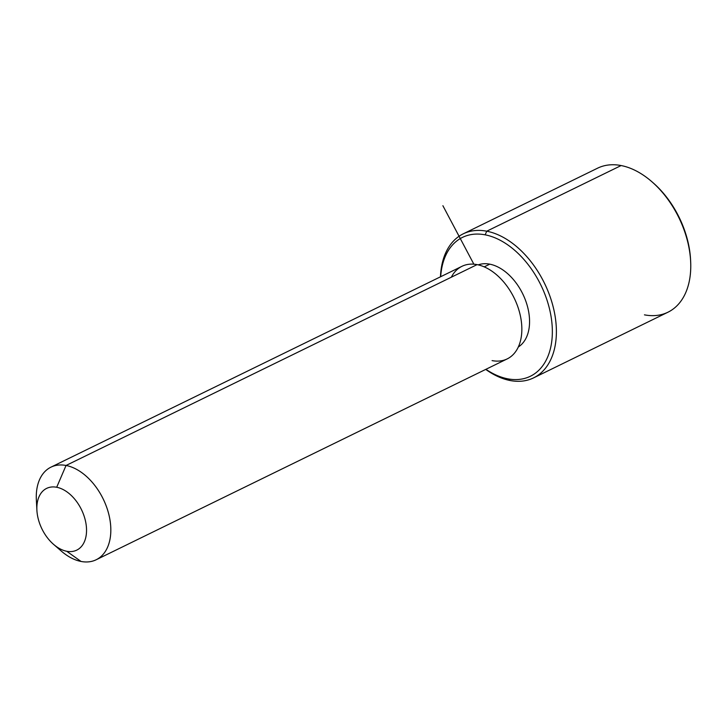 <?xml version="1.0" encoding="UTF-8"?>
<svg xmlns="http://www.w3.org/2000/svg" width="727" height="727" viewBox="0 0 727 727"><rect width="100%" height="100%" fill="white"/><g stroke="black" fill="none" stroke-linecap="round" stroke-linejoin="round"><path stroke-width="1.09" d="M489.762 264.165L484.218 266.873L489.762 264.165A45.801 29.316 64 0 1 526.094 301.941A45.801 29.316 64 0 1 518.333 346.97A45.801 29.316 -116 0 0 526.094 301.941A45.801 29.316 -116 0 0 489.762 264.165A45.801 29.316 -116 0 0 478.212 264.873A45.801 29.316 64 0 1 489.762 264.165M50.926 467.17L461.954 266.318A51.526 32.988 64 0 1 477.076 264.628L66.048 465.471A51.526 32.988 -116 0 0 50.926 467.17A51.526 32.988 -116 0 0 36.923 505.701M57.169 547.131A51.526 32.988 -116 0 0 81.051 561.453A51.526 32.988 -116 0 0 96.173 559.763A51.526 32.988 -116 0 0 107.487 509.663A51.526 32.988 -116 0 0 66.048 465.471L477.076 264.628A51.526 32.988 64 0 1 518.505 308.811A51.526 32.988 64 0 1 507.201 358.911L96.173 559.763M36.895 510.236L36.35 499.931A51.526 32.988 64 0 1 66.048 465.471L56.697 487.263A34.351 21.992 -116 0 0 36.895 510.236A34.351 21.992 -116 0 0 53.58 544.369A34.351 21.992 -116 0 0 66.702 551.257L81.051 561.453A51.526 32.988 64 0 1 61.368 551.139L53.58 544.369M81.051 561.453L66.702 551.257A34.351 21.992 -116 0 0 86.04 523.976A34.351 21.992 -116 0 0 56.697 487.263L66.048 465.471A51.526 32.988 64 0 1 110.077 520.532A51.526 32.988 64 0 1 81.051 561.453M492.079 360.61A51.526 32.988 -116 0 0 521.095 319.689A51.526 32.988 -116 0 0 477.076 264.628A51.526 32.988 -116 0 0 451.322 277.205M56.697 487.263A34.351 21.992 64 0 1 86.04 523.976A34.351 21.992 64 0 1 66.702 551.257A34.351 21.992 64 0 1 37.35 514.543A34.351 21.992 64 0 1 56.697 487.263M507.682 378.812A77.289 49.472 64 0 1 485.918 369.307A77.289 49.472 -116 0 0 507.682 378.812L510.081 380.512A80.152 51.308 64 0 1 485.718 369.407A80.152 51.308 -116 0 0 510.081 380.512L507.682 378.812A77.289 49.472 -116 0 0 551.211 317.426A77.289 49.472 -116 0 0 485.173 234.839A77.289 49.472 64 0 1 551.211 317.426A77.289 49.472 64 0 1 507.682 378.812M440.671 276.714A77.289 49.472 64 0 1 485.173 234.839A77.289 49.472 -116 0 0 440.671 276.714M440.471 276.814A80.152 51.308 64 0 1 486.736 231.204L485.173 234.839L486.736 231.204A80.152 51.308 64 0 1 555.219 316.854A80.152 51.308 64 0 1 510.081 380.512A80.152 51.308 -116 0 0 533.6 377.876A80.152 51.308 -116 0 0 551.184 299.942A80.152 51.308 -116 0 0 486.736 231.204A80.152 51.308 -116 0 0 463.217 233.84A80.152 51.308 -116 0 0 440.471 276.814M690.605 260.384A77.289 49.472 -116 0 0 652.383 182.177M463.217 233.84L597.585 168.182A80.152 51.308 64 0 1 621.112 165.547L486.736 231.204L621.112 165.547A80.152 51.308 64 0 1 685.561 234.285A80.152 51.308 64 0 1 667.968 312.21L533.6 377.876M644.449 314.846A80.152 51.308 -116 0 0 690.65 261.257A80.152 51.308 -116 0 0 651.728 181.605A80.152 51.308 -116 0 0 621.112 165.547M651.728 181.605L653.028 182.731A77.289 49.472 64 0 1 690.559 259.539L690.65 261.257M473.859 264.192L442.888 205.705"/></g></svg>
